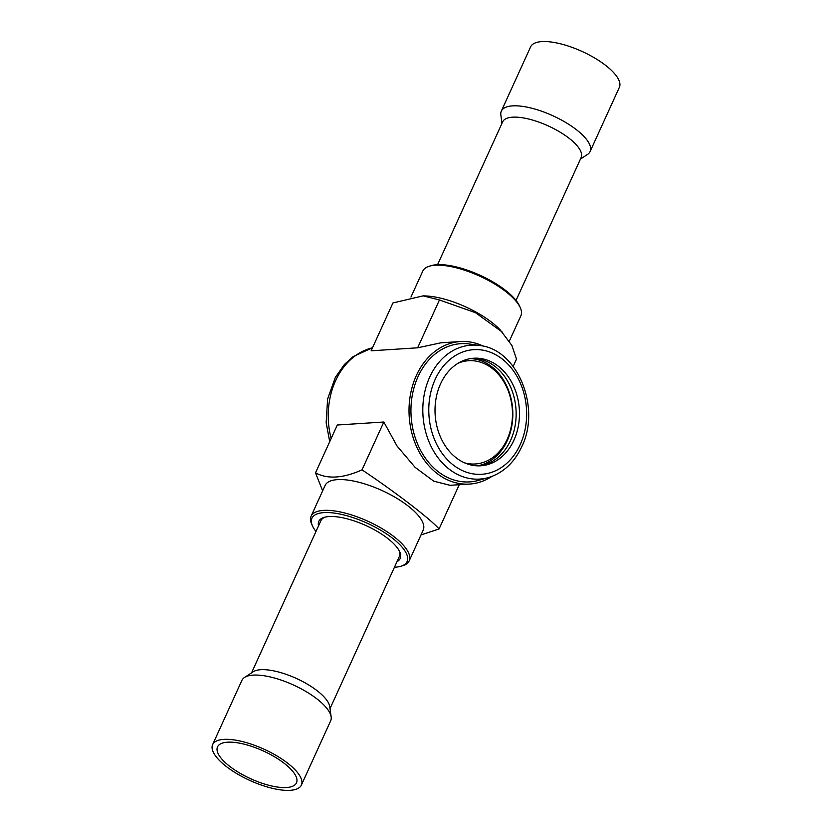 <?xml version="1.0" encoding="UTF-8"?>
<svg xmlns="http://www.w3.org/2000/svg" width="832" height="832" viewBox="0 0 832 832"><rect width="100%" height="100%" fill="white"/><g stroke="black" fill="none" stroke-linecap="round" stroke-linejoin="round"><path stroke-width="1.25" d="M470.454 358.613A53.893 42.182 -93.7 0 1 507.291 440.586A53.893 42.182 -93.7 0 1 477.381 465.837M458.276 363.147A51.74 40.498 -93.7 0 1 502.996 380.401A51.74 40.498 -93.7 0 1 507.156 439.379A51.74 40.498 -93.7 0 1 464.714 462.904M330.023 708.604L399.37 556.41A43.118 15.163 -155.5 0 0 399.225 550.805M212.618 744.63L241.904 680.358A48.776 17.16 24.5 0 1 244.514 677.456L253.157 671.788A43.118 15.163 24.5 0 1 288.87 675.314A43.118 15.163 24.5 0 1 326.05 699.244A43.118 15.163 24.5 0 1 329.753 706.701L331.157 716.945A48.776 17.16 24.5 0 1 330.668 720.814L301.382 785.086A48.776 17.16 24.5 0 1 263.286 785.73A48.776 17.16 24.5 0 1 216.32 756.933A48.776 17.16 24.5 0 1 212.618 744.63A48.776 17.16 24.5 0 1 250.723 743.974A48.776 17.16 24.5 0 1 297.679 772.772A48.776 17.16 24.5 0 1 301.382 785.086M325.239 517.088A43.118 15.163 -155.5 0 0 320.913 520.655L251.555 672.849M293.186 771.898A43.389 15.257 24.5 0 1 296.483 782.85A43.389 15.257 24.5 0 1 262.59 783.432A43.389 15.257 24.5 0 1 220.813 757.817A43.389 15.257 24.5 0 1 217.526 746.866A43.389 15.257 24.5 0 1 251.41 746.283A43.389 15.257 24.5 0 1 293.186 771.898M244.514 677.456A48.776 17.16 24.5 0 1 284.908 681.439A48.776 17.16 24.5 0 1 326.966 708.51A48.776 17.16 24.5 0 1 331.157 716.945M516.027 300.435L581.142 157.57A43.118 15.163 -155.5 0 0 559.166 131.591A43.118 15.163 -155.5 0 0 512.554 117.177A43.118 15.163 -155.5 0 0 502.674 121.815L437.57 264.68M580.445 159.089L587.486 154.471A48.776 17.16 -155.5 0 0 590.096 151.57A48.776 17.16 -155.5 0 0 565.23 122.179A48.776 17.16 -155.5 0 0 512.502 105.872A48.776 17.16 -155.5 0 0 501.332 111.114A48.776 17.16 -155.5 0 0 500.843 114.982L501.977 123.334M590.096 151.57L619.382 87.298A48.776 17.16 -155.5 0 0 594.516 57.907A48.776 17.16 -155.5 0 0 541.798 41.6A48.776 17.16 -155.5 0 0 530.618 46.852L501.332 111.114M509.35 341.099L520.894 315.744A53.893 18.959 -155.5 0 0 520.26 307.622A53.893 18.959 -155.5 0 0 484.463 278.408A53.893 18.959 -155.5 0 0 435.167 265.242A53.893 18.959 -155.5 0 0 429.364 266.198A53.893 18.959 -155.5 0 0 422.822 271.045L410.977 297.024M429.364 266.198L431.267 265.637A52.281 18.387 24.5 0 1 436.894 264.711A52.281 18.387 24.5 0 1 484.713 277.482A52.281 18.387 24.5 0 1 519.438 305.822L520.26 307.622M312.562 526.115L311.74 524.306A53.893 18.959 24.5 0 1 311.106 516.183A53.893 18.959 24.5 0 1 323.45 510.39A53.893 18.959 24.5 0 1 381.711 528.403A53.893 18.959 24.5 0 1 409.178 560.882A53.893 18.959 24.5 0 1 402.636 565.729L400.733 566.29A52.281 18.387 -155.5 0 0 388.357 535.163A52.281 18.387 -155.5 0 0 323.929 512.606A52.281 18.387 -155.5 0 0 312.562 526.115A52.281 18.387 -155.5 0 0 315.973 531.492M394.43 567.258A52.281 18.387 -155.5 0 0 395.106 567.216A52.281 18.387 -155.5 0 0 400.733 566.29M513.157 366.423L516.495 359.07L511.909 345.478L500.188 329.898A53.893 18.959 -155.5 0 0 425.724 295.953L423.134 295.859L392.922 302.962L371.124 350.813L417.643 347.807L439.452 299.957L423.134 295.859M502.206 332.03L475.53 312.718L439.452 299.957M409.178 560.882L423.197 530.13A53.893 18.959 -155.5 0 0 395.73 497.65A53.893 18.959 -155.5 0 0 337.47 479.627A53.893 18.959 -155.5 0 0 325.114 485.43L311.106 516.183M322.66 490.828L315.505 472.857C327.6 479.346 343.106 478.348 362.024 469.851C395.418 492.159 430.477 519.064 439.078 528.965L459.233 484.734M421.023 534.914L439.078 528.965M397.01 561.61A44.73 15.735 -155.5 0 0 399.682 551.72A44.73 15.735 -155.5 0 0 369.98 527.478A44.73 15.735 -155.5 0 0 329.066 516.547A44.73 15.735 -155.5 0 0 324.241 517.348A44.73 15.735 -155.5 0 0 318.542 525.845M440.554 383.864A53.893 42.182 -93.7 0 1 473.772 358.228A53.893 42.182 -93.7 0 1 512.855 384.53A53.893 42.182 -93.7 0 1 513.937 440.159A53.893 42.182 -93.7 0 1 480.719 465.795A53.893 42.182 -93.7 0 1 441.626 439.494A53.893 42.182 -93.7 0 1 440.554 383.864M488.322 477.61L478.556 480.366A69.254 54.205 -93.7 0 1 422.022 452.92A69.254 54.205 -93.7 0 1 418.059 376.615A69.254 54.205 -93.7 0 1 469.758 344.053L479.794 345.54C517.65 349.367 541.195 407.846 521.726 446.753C514.197 462.79 503.058 473.075 488.322 477.61A67.101 52.51 -93.7 0 1 433.545 451.017A67.101 52.51 -93.7 0 1 429.707 377.083A67.101 52.51 -93.7 0 1 479.794 345.54M491.847 476.445A71.406 55.89 -93.7 0 1 469.57 484.068A71.406 55.89 -93.7 0 1 417.778 449.218A71.406 55.89 -93.7 0 1 416.364 375.502A71.406 55.89 -93.7 0 1 460.377 341.546A71.406 55.89 -93.7 0 1 483.444 346.237M472.108 358.384A53.893 42.182 -93.7 0 1 509.974 385.663A53.893 42.182 -93.7 0 1 510.598 440.378A53.893 42.182 -93.7 0 1 479.045 465.858M315.505 472.857L337.303 425.006L383.833 422.011L397.041 446.025L415.126 467.376L433.742 481.177L450.039 485.306L469.57 484.068M440.835 342.826L417.643 347.807M362.024 469.851L383.833 422.011M435.198 379.361A62.442 48.87 -93.7 0 1 501.946 358.79A62.442 48.87 -93.7 0 1 520.218 444.6A62.442 48.87 -93.7 0 1 453.471 465.171A62.442 48.87 -93.7 0 1 435.198 379.361M331.136 438.537A71.406 55.89 -93.7 0 1 372.486 347.807M329.711 441.667L326.154 422.666L327.6 399.027L335.338 377.416L344.427 364.478L353.101 356.616L372.518 347.755M460.377 341.546L440.835 342.805"/></g></svg>
